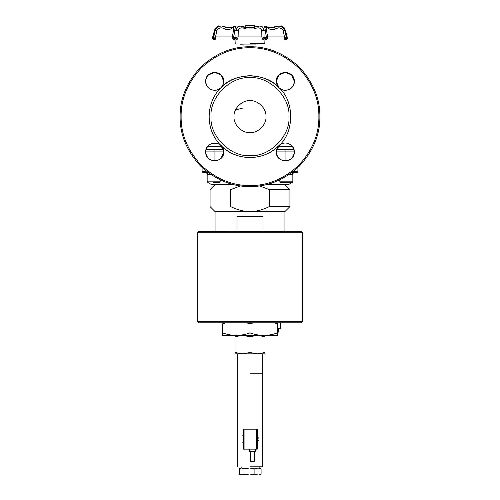 <?xml version="1.0" encoding="UTF-8"?>
<svg xmlns="http://www.w3.org/2000/svg" width="500" height="500" viewBox="0 0 500 500"><rect width="100%" height="100%" fill="white"/><g stroke="black" fill="none" stroke-linecap="round" stroke-linejoin="round"><path stroke-width="0.75" d="M205.719 151.938C205.225 140.35 224.181 140.35 223.688 151.938L221.056 145.588C205.2 130.538 205.2 102.75 221.056 87.7L221.056 87.7C228.344 80.219 237.994 76.219 250 75.713C262.006 76.219 271.656 80.219 278.944 87.7L278.944 87.7C284.012 93.219 294.794 89.244 294.281 81.35C294.894 69.756 275.7 69.756 276.312 81.35C276.419 83.981 277.3 86.1 278.944 87.7L278.944 87.7C275.512 83.469 275.512 79.231 278.944 74.994C283.175 71.569 287.413 71.569 291.65 74.994C295.075 79.231 295.075 83.469 291.65 87.7C287.413 91.131 283.175 91.131 278.944 87.7C294.556 100.725 294.556 132.562 278.944 145.588C277.3 147.188 276.419 149.3 276.312 151.938C275.7 163.531 294.894 163.531 294.281 151.938C294.794 144.037 284.012 140.069 278.944 145.588C283.175 142.156 287.413 142.156 291.65 145.588C295.075 149.819 295.075 154.056 291.65 158.294C287.413 161.719 283.175 161.719 278.944 158.294C275.512 154.056 275.512 149.819 278.944 145.588C263.894 161.444 236.106 161.444 221.056 145.588C215.987 140.069 205.206 144.037 205.719 151.938C205.106 163.531 224.3 163.531 223.688 151.938C223.581 149.3 222.7 147.188 221.056 145.588C224.488 149.819 224.488 154.056 221.056 158.294C216.825 161.719 212.587 161.719 208.35 158.294C204.925 154.056 204.925 149.819 208.35 145.588C212.587 142.156 216.825 142.156 221.056 145.588C205.2 130.538 205.2 102.75 221.056 87.7C222.7 86.1 223.581 83.981 223.688 81.35C224.3 69.756 205.106 69.756 205.719 81.35C205.206 89.244 215.987 93.219 221.056 87.7C216.825 91.131 212.587 91.131 208.35 87.7C204.925 83.469 204.925 79.231 208.35 74.994C212.587 71.569 216.825 71.569 221.056 74.994C224.488 79.231 224.488 83.469 221.056 87.7C234.081 72.088 265.919 72.088 278.944 87.7L276.312 81.35L278.944 74.994L285.294 72.362L291.65 74.994L294.281 81.35M276.312 151.938L278.944 145.588C294.556 132.562 294.556 100.725 278.944 87.7M234.025 116.644C233.312 124.544 242.1 133.331 250 132.619C257.9 133.331 266.688 124.544 265.975 116.644C266.688 108.744 257.9 99.956 250 100.669C242.1 99.956 233.312 108.744 234.025 116.644M250 185.525C232.419 185.763 216.181 179.037 201.294 165.35C187.606 150.456 180.881 134.225 181.119 116.644C180.881 99.062 187.606 82.825 201.294 67.938C216.181 54.25 232.419 47.525 250 47.763C267.581 47.525 283.819 54.25 298.706 67.938C312.394 82.825 319.119 99.062 318.881 116.644C319.119 134.225 312.394 150.456 298.706 165.35C283.819 179.037 267.581 185.763 250 185.525C232.419 185.763 216.181 179.037 201.294 165.35C187.606 150.456 180.881 134.225 181.119 116.644C180.881 99.062 187.606 82.825 201.294 67.938C216.181 54.25 232.419 47.525 250 47.763C267.581 47.525 283.819 54.25 298.706 67.938C312.394 82.825 319.119 99.062 318.881 116.644C319.119 134.225 312.394 150.456 298.706 165.35C283.819 179.037 267.581 185.763 250 185.525M208.35 74.994L214.706 72.362L221.056 74.994M250 232.787L197.512 232.787L302.488 232.787L250 232.787L302.488 232.787L301.413 231.706L198.588 231.706L197.512 232.787L250 232.787M250 321.731L197.512 321.731L302.488 321.731L197.512 321.731L198.588 322.812L301.413 322.812L302.488 321.731L250 321.731M300.494 322.812L199.506 322.812M222.55 323.856L225.463 322.969L222.55 323.856L222.55 335.369L277.45 335.369L277.45 332.906L277.45 335.369L222.55 335.369L222.55 332.906C231.694 336.2 240.844 336.194 250 332.894C240.844 336.194 231.694 336.2 222.55 332.906L222.55 323.856M277.45 332.031L277.863 332.031L277.281 332.031L277.863 332.031L277.45 333.331M277.863 332.031L277.6 333.331L278.019 333.15L278.394 330.037L277.45 330.037L278.644 330.037L278.644 328.837L277.45 328.837M277.45 328.562L280.556 328.562L280.556 322.969L280.556 328.562L277.45 328.562M247.05 322.969L250 323.869L250 332.894C259.156 336.194 268.306 336.2 277.45 332.906L277.45 322.969L277.45 323.856L274.538 322.969L277.45 323.856L277.45 332.906C268.306 336.2 259.156 336.194 250 332.894L250 323.869L252.95 322.969L250 323.869L247.05 322.969M250 336.706L242.512 335.369L235.025 336.706L235.025 335.369L235.025 352.5L242.512 353.837L235.025 353.837L235.025 352.5L242.512 353.837L250 352.5L257.488 353.837L264.975 353.837L264.975 352.5L264.975 353.837L257.488 353.837L264.975 352.5L264.975 336.706L257.488 335.369L250 336.706L242.512 335.369L235.025 336.706L235.025 353.837L242.512 353.837L250 352.5L257.488 353.837L242.512 353.837L257.488 353.837L264.975 352.5L264.975 336.706L257.488 335.369L250 336.706L250 352.5L250 336.706M264.975 335.369L264.975 336.706L264.975 335.369M250 373.806L262.781 373.806L250 373.806M208.688 231.55L300.494 231.706M262.969 216.575L262.969 231.55L262.969 216.575L237.031 216.575L262.969 216.575M237.031 231.55L237.031 216.575L237.031 231.55M250 211.581C256.006 211.612 262.45 209.95 269.331 206.588L289.931 206.588L284.938 211.581L289.931 206.588L269.331 206.588L269.331 189.619L259.45 185.881L269.331 189.619L289.931 189.619L289.931 206.588L289.931 189.619L284.938 184.625L289.931 189.619L269.331 189.619L269.331 206.588C262.45 209.95 256.006 211.612 250 211.581L215.062 211.581L250 211.581C243.994 211.612 237.55 209.95 230.669 206.588L230.669 189.619C203.6 189.619 203.6 189.619 230.669 189.619C203.6 189.619 203.6 189.619 230.669 189.619L240.55 185.881L230.669 189.619L230.669 206.588C203.6 206.588 203.6 206.588 230.669 206.588C203.6 206.588 203.6 206.588 230.669 206.588C237.55 209.95 243.994 211.612 250 211.581L215.062 211.581L284.938 211.581L284.938 231.55M207.306 172.65L207.306 174.644L207.306 172.65M220.138 179.819L220.138 181.831L207.156 181.844L207.156 174.644L211.025 174.644L207.306 174.644M213.644 181.831C205.281 181.831 205.281 181.831 213.644 181.831L220.138 181.831L219.338 182.631L213.644 182.631C206.306 182.631 206.306 182.631 213.644 182.631M286.356 182.631C293.694 182.631 293.694 182.631 286.356 182.631C279.019 182.631 279.019 182.631 286.356 182.631M292.694 172.65L292.844 174.644L288.975 174.644L292.844 174.644L292.844 181.831L279.862 181.831L279.862 179.819M292.044 182.631L292.844 181.831L292.044 182.631L280.663 182.631L279.862 181.831M286.356 181.831C294.719 181.831 294.719 181.831 286.356 181.831C277.987 181.831 277.987 181.831 286.356 181.831M296.919 172.65L291.794 172.65L296.919 172.65L297.919 171.65L294.413 171.65L293.706 172.65L294.413 171.65L293.1 171.65L297.919 171.65L296.919 172.65M208.206 172.65L203.081 172.65L208.206 172.65M291.894 182.631L288.431 184.625L266.169 184.625M208.106 182.631L211.569 184.625L233.831 184.625M221.919 180.631L220.138 180.631L221.919 180.631M279.862 180.631L278.081 180.631L279.862 180.631M205.588 171.65L206.294 172.65L205.588 171.65L202.081 171.65L205.588 171.65M203.081 172.65L202.081 171.65L203.081 172.65M292.694 173.506L294.225 172.65M205.775 172.65L207.306 173.506M246.256 25L245.756 25.5L254.244 25.5L253.744 25L246.256 25M250 25.5C255.469 25.5 255.469 25.5 250 25.5C244.531 25.5 244.531 25.5 250 25.5M244.013 47.019L243.869 44.169M250 43.969L235.225 43.969L250 43.969M250 43.769L264.975 43.769L250 43.769M245.756 27.875L240.069 26L245.812 27.194L245.375 27.856L245.756 27.875M278.519 26L275.894 26.431L272.694 27.856L273.269 27.25L274.012 27.275L275.481 28.944C273.113 29.737 271.031 29.737 269.231 28.944C267.025 27.069 266.119 27.6 266.512 30.538C266.119 27.6 267.025 27.069 269.231 28.944L268.325 27.35L266.156 27.856L267.075 27.906L266.156 27.856L264.569 26.044L266.388 37.287L267.081 39.106L267.7 36.938L266.388 37.287L267.081 39.106L265.169 39.975L215.231 39.975L213.4 37.975L215.144 30.438L214.688 30.438L215.362 28.75L216.962 26.869L218.819 26.044L221.325 26L218.681 26.469L217.075 27.387L215.144 30.438L214.688 30.438L214.975 29.562L216.375 27.381L217.575 26.469L219.375 26C217.925 25.419 216.306 26.888 214.525 30.412L214.581 30.213M275.594 26.456L273.269 27.25L274.012 27.275L275.481 28.944C273.113 29.737 271.031 29.737 269.231 28.944L268.325 27.35C269.069 27.806 270.712 27.775 273.269 27.25L278.675 26L281.169 26.037L283.038 26.869L284.944 29.375L287.106 37.462C287.269 38.925 286.669 39.762 285.312 39.975L286.688 39.106L285.312 39.975L265.169 39.975L265.938 37.462L266.388 37.287L264.637 26L259.931 26L262.438 26.869L263.669 28.75L263.981 30.438L265.087 30.438L263.981 30.438L264.069 37.287L265.938 37.462L265.169 39.975L263.863 39.975L264.569 37.462L264.587 37.975L265.969 37.975L264.587 37.975L263.863 39.975L262.531 39.106L264.069 37.287L265.938 37.462L267.7 36.938L267.081 39.106L265.169 39.975L284.769 39.975C286.106 39.762 286.7 38.925 286.537 37.462L286.6 37.975L287.169 37.975L287.106 37.462L286.288 37.287L284.8 39.106L284.475 36.938L267.7 36.938L266.512 30.538L265.087 30.438L266.512 30.538L267.7 36.938L284.475 36.938L286.537 37.462L287.25 37.287L285.312 30.438L284.856 30.438L286.288 37.287L284.8 39.106L284.769 39.975L284.181 39.975M286.894 36.938L287.406 38.169C286.675 39.663 285.975 40.263 285.312 39.975L284.769 39.975L285.312 39.975L287.169 37.975L286.6 37.975L284.769 39.975L284.475 36.938L286.288 37.287L284.856 30.438L283.137 30.538L284.475 36.938L283.137 30.538C281.006 27.594 278.45 27.062 275.481 28.944C278.45 27.062 281.006 27.594 283.137 30.538L284.856 30.438L284.156 28.75L282.925 27.381L280.438 26.2L276.856 26.188L272.694 27.856M214.525 30.412L212.644 37.119L212.594 38.169L212.894 37.462C212.731 38.925 213.331 39.762 214.688 39.975L213.312 39.106L214.688 39.975C213.238 39.581 212.537 38.981 212.594 38.169L213.106 36.938L212.831 37.975L214.688 39.975L215.819 39.975L215.231 39.975L215.525 36.938L232.3 36.938L233.487 30.538C233.875 27.594 232.969 27.062 230.769 28.944C228.975 29.737 226.894 29.737 224.519 28.944C221.531 27.069 218.981 27.6 216.863 30.538L215.525 36.938L232.3 36.938L233.612 37.287L234.913 30.438L236.019 30.438L236.462 28.413L237.45 26.962L240.069 26L238.081 26.5L236.462 28.413L236.019 30.438L238.244 30.538C239.462 27.6 241.906 27.069 245.581 28.944C246.012 27.106 245.95 26.744 245.375 27.856C245.95 26.744 246.012 27.106 245.581 28.944L254.419 28.944C253.988 27.106 254.05 26.744 254.625 27.856C254.05 26.744 253.988 27.106 254.419 28.944L245.581 28.944C241.906 27.069 239.462 27.6 238.244 30.538L238.137 36.938L238.244 30.538L234.913 30.438L235.362 26L240.188 26M233.844 27.856L231.838 27.275L230.769 28.944C228.975 29.737 226.894 29.737 224.519 28.944L225.987 27.275L226.731 27.25L221.488 26L218.681 26.469L216.812 27.606L215.144 30.438L216.863 30.538L215.144 30.438L213.713 37.287L215.525 36.938L216.863 30.538C218.981 27.6 221.531 27.069 224.519 28.944L225.987 27.275L226.731 27.25L227.306 27.856M245.812 27.194C245.575 27.281 250.35 28.219 254.188 27.194L259.931 26L261.869 26.469L262.938 27.381L263.981 30.438L261.756 30.538L261.863 36.938L262.531 39.106L261.863 36.938L264.069 37.287L262.531 39.106L263.863 39.975L236.137 39.975L235.431 37.462L233.612 37.287L235.431 26.044L231.675 27.35L230.769 28.944C232.969 27.062 233.875 27.594 233.487 30.538L232.3 36.938L232.919 39.106L233.612 37.287L232.3 36.938L232.919 39.106L233.612 37.287L234.031 37.975L235.413 37.975L235.931 37.287L236.019 30.438L235.931 37.287L238.137 36.938L261.863 36.938L261.756 30.538C260.519 27.594 258.075 27.062 254.419 28.944C258.075 27.062 260.519 27.594 261.756 30.538L263.981 30.438L264.069 37.287L261.863 36.938L238.137 36.938L237.469 39.106L235.931 37.287L238.137 36.938L237.469 39.106L235.931 37.287L234.062 37.462L234.831 39.975L232.919 39.106L234.831 39.975L215.819 39.975M212.894 37.462L213.463 37.462C213.3 38.925 213.894 39.762 215.231 39.975L215.525 36.938L213.713 37.287L215.2 39.106L213.713 37.287L212.894 37.462M212.75 37.287L214.688 30.438L212.75 37.287M285.312 30.438L284.856 30.438L282.925 27.381L281.319 26.469L278.675 26M275.544 28.919L277.369 28.238L275.544 28.919M278.456 27.988L279.556 27.906L278.456 27.988M272.488 39.969L274.9 39.969L272.488 39.969M216.938 39.975L224.194 39.969L216.938 39.975M228.35 39.969L233.131 39.975L228.35 39.969M233.475 39.975L234.675 39.975L233.475 39.975M234.031 37.975L235.413 37.975L236.137 39.975L234.831 39.975L234.031 37.975M212.831 37.975L213.4 37.975L212.831 37.975M287.25 37.287L285.475 30.412C283.606 26.938 281.994 25.469 280.625 26L281.306 26.056M236.137 39.975L237.469 39.106L236.137 39.975M234.913 30.438L233.487 30.538L234.913 30.438M240.056 44.169L241.606 44.169M240.525 44.169L242.162 43.969M242.975 43.969L241.756 44.169M242.913 44.169L242.469 44.169M255.875 43.969L244.013 44.081L255.987 44.081L255.987 47.019M221.056 158.294L223.688 151.938M223.688 81.375L221.056 74.994L214.706 72.362M286.062 149.588L283.05 149.588L286.062 149.588M214.9 149.537L215.413 149.494L214.9 149.537M284.006 149.475L284.587 149.494L284.006 149.475M216.95 149.588L213.938 149.588L216.95 149.588M293.969 149.588L276.625 149.588L285.938 149.588L285.938 160.9L285.938 149.588L293.969 149.588M223.375 149.588L206.031 149.588L223.481 150.025L214.062 150.025L214.062 160.9L214.062 151.088L205.763 151.088L214.062 151.088L214.062 149.588L223.375 149.588M250 77.713C230.738 75.969 209.325 97.381 211.069 116.644C209.325 135.906 230.738 157.319 250 155.575C269.262 157.319 290.675 135.906 288.931 116.644C290.675 97.381 269.262 75.969 250 77.713C269.262 75.969 290.675 97.381 288.931 116.644C290.675 135.906 269.262 157.319 250 155.575C230.738 157.319 209.325 135.906 211.069 116.644C209.325 97.381 230.738 75.969 250 77.713M265.975 116.644C266.688 124.544 257.9 133.331 250 132.619C242.1 133.331 233.312 124.544 234.025 116.644C233.312 108.744 242.1 99.956 250 100.669C257.9 99.956 266.688 108.744 265.975 116.644M202.081 167.506L202.081 171.65L202.081 167.506M276.35 151.088L285.938 151.088L276.35 151.088M223.65 151.088L214.062 151.088L223.65 151.088M250 46.762C232.162 46.525 215.694 53.344 200.588 67.231C186.7 82.338 179.881 98.806 180.119 116.644C179.881 134.481 186.7 150.95 200.588 166.056C215.694 179.944 232.162 186.762 250 186.525C267.838 186.762 284.306 179.944 299.413 166.056C313.3 150.95 320.119 134.481 319.881 116.644C320.119 98.806 313.3 82.338 299.413 67.231C284.306 53.344 267.838 46.525 250 46.762C232.162 46.525 215.694 53.344 200.588 67.231C186.7 82.338 179.881 98.806 180.119 116.644C179.881 134.481 186.7 150.95 200.588 166.056C215.694 179.944 232.162 186.762 250 186.525C267.838 186.762 284.306 179.944 299.413 166.056C313.3 150.95 320.119 134.481 319.881 116.644C320.119 98.806 313.3 82.338 299.413 67.231C284.306 53.344 267.838 46.525 250 46.762M207.481 146.594L221.925 146.594L207.481 146.594M292.519 146.594L278.075 146.594L292.519 146.594M276.519 150.025L285.938 150.025L276.519 150.025M294.237 151.088L285.938 151.088L294.237 151.088M297.919 167.506L297.919 171.65L297.919 167.506M221.056 145.588C229.125 153.4 238.769 157.394 250 157.575C261.231 157.394 270.875 153.4 278.944 145.588M250 373.975L262.781 373.975L250 373.975M250 466.819L262.781 466.819L250 466.819M250.562 451.337L250.562 461.325L254.356 461.325L254.356 451.337M249.462 449.144L249.462 451.337L255.45 451.337L255.45 449.144M244.075 444.9L244.075 446.394M244.075 449.144L243.275 449.144L243.275 429.975L244.075 429.975L244.075 449.144L257.25 449.144L257.25 429.975L256.45 429.975L256.45 449.144M257.25 429.975L257.25 429.181L256.45 429.181L256.45 429.975M256.45 429.181L244.075 429.181L244.075 429.975M244.075 429.181L243.275 429.181L243.275 429.975M244.075 448.344L243.275 448.344M256.45 448.344L257.25 448.344M243.275 435.613L242.812 435.613M257.25 442.6L257.719 442.6L257.719 435.613L257.25 435.613M243.275 442.6L242.812 442.6M258.819 440.506C257.544 439.575 257.544 438.644 258.812 437.713M239.244 474.15L240.681 475L243.981 474.15L249.444 475L254.9 474.15L257.994 475L241.612 475L239.244 474.15L239.244 468.856L240.681 468.013L249.444 468.013L241.612 468.013L243.981 468.856L249.444 468.013L254.9 468.856L257.994 468.013L261.081 468.856L259.644 468.013M254.9 474.15L254.9 468.856M259.644 475L261.081 474.15L258.712 475M261.081 474.15L261.081 468.856M258.712 468.013L249.444 468.013M257.994 468.013L259.119 468.013M259.15 468.013L259.15 466.819M239.244 468.856L241.612 468.013M243.981 474.15L243.981 468.856M197.512 232.787L197.512 321.731M302.488 321.731L302.488 232.787M262.781 353.837L262.781 373.806M237.219 373.806L237.219 353.837M215.062 231.55L215.062 211.581L210.069 206.588L210.069 189.619L215.062 184.625M207.156 181.831L207.956 182.631M256.819 26.431L254.244 27.175L254.244 25.5M245.756 25.5L245.756 27.175M264.975 39.975L264.775 43.969M235.025 39.975L235.225 43.969M243.188 26.438L242.787 26.344M257.231 26.337L259.812 26M273.256 27.256L272.569 27.456M271.731 27.594L271.188 27.644M270.406 27.669L269.744 27.644M269.731 27.644L269.169 27.581M269.044 27.562L268.669 27.481M264.756 26L268.175 27.269M282.162 26.306L282.844 26.656M283.575 27.212L284.181 27.856M285.344 29.975L285.475 30.412M285.325 39.975L286.356 39.694M287.006 39.112L287.406 38.169M226.737 27.25L226.731 27.25C229.231 27.763 230.881 27.794 231.675 27.35L230.825 27.587M214.725 29.794L215.25 28.688M215.325 28.556L215.819 27.856M216.425 27.212L217.156 26.656M217.838 26.306L218.694 26.056M213.369 34.525L212.594 38.169M212.994 39.112L213.65 39.694M229.594 27.669L228.487 27.619M228.169 27.581L227.344 27.438M231.675 27.35L235.362 26M235.525 109.887L242.344 108.244M262.781 373.975L262.781 466.819M237.219 466.819L237.219 373.975M241.175 466.819L241.175 468.013"/></g></svg>

